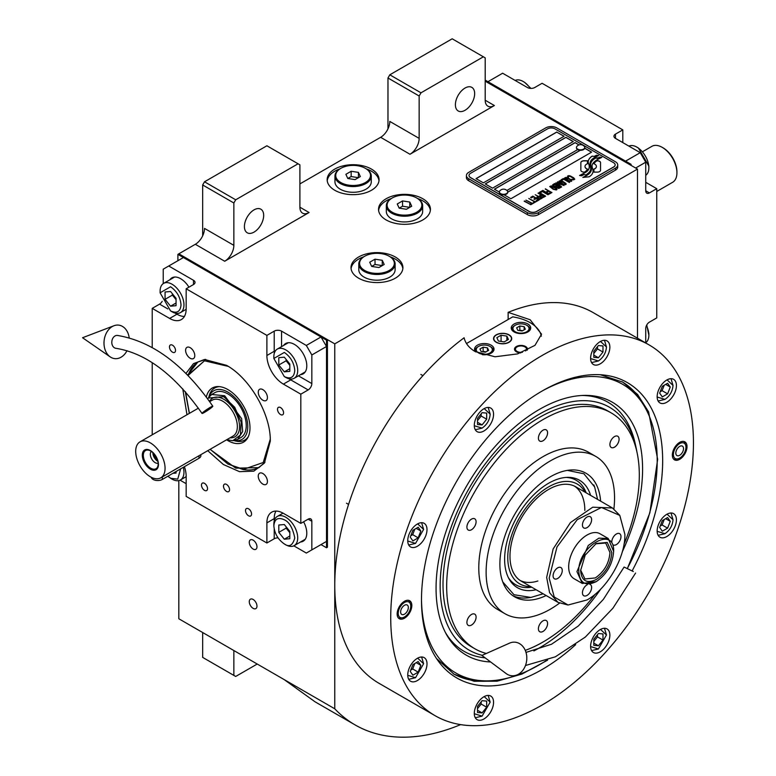 <?xml version="1.0" encoding="UTF-8"?>
<svg xmlns="http://www.w3.org/2000/svg" width="776" height="776" viewBox="0 0 776 776"><rect width="100%" height="100%" fill="white"/><g stroke="black" fill="none" stroke-linecap="round" stroke-linejoin="round"><path stroke-width="1.16" d="M178.819 480.596L178.819 618.763L334.766 708.798A262.055 151.301 120 0 0 355.098 724.92A262.055 151.301 120 0 0 460.643 724.619M202.672 235.817L202.672 184.969L204.505 181.797L235.691 199.801L298.071 163.784L299.905 164.851L299.905 207.221A12.969 7.488 -60 0 0 302.591 213.157A12.969 7.488 -60 0 0 309.081 212.517L224.691 261.24A12.969 7.488 -60 0 0 233.857 245.352L204.505 228.406A12.969 7.488 120 0 1 195.329 244.294L178.819 253.82L334.766 343.855L334.766 708.798M387.971 128.835L387.971 77.988L389.804 74.816L420.99 92.819L483.37 56.803L485.204 57.87L485.204 100.24A12.969 7.488 -60 0 0 487.891 106.176A12.969 7.488 -60 0 0 494.38 105.536L409.99 154.259A12.969 7.488 -60 0 0 419.156 138.37L389.804 121.425A12.969 7.488 120 0 1 380.628 137.313L299.905 183.912M256.972 606.124A5.451 3.143 -120 0 0 254.596 600.643A5.451 3.143 -120 0 0 250.396 599.188A5.451 3.143 -120 0 0 249.271 601.681A5.451 3.143 -120 0 0 251.647 607.162A5.451 3.143 -120 0 0 255.847 608.617A5.451 3.143 -120 0 0 256.972 606.124M256.972 546.808A5.451 3.143 -120 0 0 254.596 541.328A5.451 3.143 -120 0 0 250.396 539.863A5.451 3.143 -120 0 0 249.271 542.356A5.451 3.143 -120 0 0 251.647 547.846A5.451 3.143 -120 0 0 255.847 549.301A5.451 3.143 -120 0 0 256.972 546.808M334.766 190.266A25.947 14.977 0 0 0 363.042 193.515A25.947 14.977 0 0 0 379.057 179.673A25.947 14.977 0 0 0 371.462 169.09A25.947 14.977 0 0 0 343.186 165.841A25.947 14.977 0 0 0 327.162 179.673A25.947 14.977 0 0 0 334.766 190.266M386.138 219.928A25.947 14.977 0 0 0 414.413 223.178A25.947 14.977 0 0 0 430.428 209.336A25.947 14.977 0 0 0 422.833 198.743A25.947 14.977 0 0 0 394.557 195.494A25.947 14.977 0 0 0 378.533 209.336A25.947 14.977 0 0 0 386.138 219.928M358.619 278.186A25.947 14.977 0 0 0 386.894 281.436A25.947 14.977 0 0 0 402.909 267.594A25.947 14.977 0 0 0 395.304 257.001A25.947 14.977 0 0 0 367.029 253.752A25.947 14.977 0 0 0 351.014 267.594A25.947 14.977 0 0 0 358.619 278.186M631.063 165.375L631.063 164.318L630.141 164.851L485.204 81.17L637.484 169.09L334.766 343.855M233.857 245.352L233.857 202.982L202.672 184.969M419.156 138.37L419.156 96.001L387.971 77.988M637.484 338.2L637.484 169.09M233.857 650.54L233.857 675.401L202.672 657.398L202.672 632.537M233.857 675.401L235.691 676.459L257.225 664.033M284.161 679.582L315.017 701.785L355.098 724.92M366.408 168.935A25.947 14.977 0 0 1 371.462 171.205A25.947 14.977 180 0 1 378.989 180.74M339.82 168.935A25.947 14.977 0 0 0 327.23 180.74M417.779 198.588A25.947 14.977 0 0 1 422.833 200.858A25.947 14.977 180 0 1 430.36 210.393M391.191 198.588A25.947 14.977 0 0 0 378.601 210.393M390.26 256.846A25.947 14.977 0 0 1 395.304 259.116A25.947 14.977 180 0 1 402.841 268.651M363.663 256.846A25.947 14.977 0 0 0 351.082 268.651M244.411 226.553A13.619 7.867 120 0 0 247.234 232.781A13.619 7.867 120 0 0 257.729 229.133A13.619 7.867 120 0 0 263.675 215.427A13.619 7.867 120 0 0 260.852 209.19A13.619 7.867 120 0 0 250.357 212.837A13.619 7.867 120 0 0 244.411 226.553M235.691 199.801L233.857 202.982M455.396 104.741A13.619 7.867 120 0 0 458.218 110.978A13.619 7.867 120 0 0 468.714 107.321A13.619 7.867 120 0 0 474.66 93.615A13.619 7.867 120 0 0 471.837 87.378A13.619 7.867 120 0 0 461.342 91.025A13.619 7.867 120 0 0 455.396 104.741M420.99 92.819L419.156 96.001M204.505 181.797L266.886 145.781L298.071 163.784M389.804 74.816L452.185 38.8L483.37 56.803M581.796 171.564A3.24 1.872 0 0 0 584.085 172.117L584.512 172.117A15.045 8.691 0 0 0 587.577 169.187A5.694 3.288 0 0 1 586.666 168.761A5.694 3.288 0 0 1 584.997 166.442A5.694 3.288 0 0 1 587.645 163.658A22.591 13.046 0 0 1 587.432 161.854A22.591 13.046 0 0 1 587.51 160.758L584.085 160.758A3.24 1.872 0 0 0 580.855 162.63L580.855 170.245A3.24 1.872 0 0 0 581.796 171.564M587.529 169.275A5.694 3.288 180 0 1 586.666 168.867A5.694 3.288 180 0 1 584.997 166.539A5.694 3.288 180 0 1 584.997 166.491M617.745 164.958A7.779 4.491 180 0 0 615.465 161.777L556.761 127.885A7.779 4.491 180 0 0 545.751 127.885L468.694 172.369A7.779 4.491 180 0 0 466.415 175.551A7.779 4.491 180 0 0 468.694 178.722L468.694 180.74L527.408 214.632A7.779 4.491 180 0 0 538.408 214.632L615.465 170.148A7.779 4.491 180 0 0 617.745 166.966L617.745 164.958A7.779 4.491 180 0 1 615.465 168.13L615.465 170.148M468.694 180.74A7.779 4.491 180 0 1 466.415 177.559L466.415 175.551M506.893 190.459L577.674 149.593A4.152 2.396 0 0 1 576.461 147.906L576.461 147.421A4.152 2.396 0 0 0 577.674 149.118A4.152 2.396 180 0 0 582.194 149.642A4.152 2.396 180 0 0 584.764 147.421A4.152 2.396 180 0 0 584.309 146.344A4.928 4.928 0 0 0 576.908 146.344A4.152 2.396 0 0 0 576.461 147.421M476.125 178.674L556.761 132.114L564.007 136.304M485.301 183.97L565.927 137.41L573.183 141.601M584.716 148.255L591.525 152.193M507.708 192.215L580.322 150.292M578.974 144.947L575.103 142.706L494.467 189.266M556.761 132.017L476.037 178.616L483.37 182.855L564.094 136.246L556.761 132.114M580.147 150.282L507.708 192.108M536.575 211.45L613.632 166.966A5.189 2.997 0 0 0 615.155 164.851A5.189 2.997 0 0 0 613.632 162.727L554.927 128.835A5.189 2.997 0 0 0 547.584 128.835L470.528 173.32A5.189 2.997 0 0 0 469.014 175.444A5.189 2.997 0 0 0 470.528 177.559L529.242 211.45A5.189 2.997 0 0 0 536.575 211.45L536.575 211.557A5.189 2.997 180 0 1 529.242 211.557L470.528 177.665A5.189 2.997 180 0 1 469.014 175.551A5.189 2.997 180 0 1 469.014 175.492M573.27 141.542L565.927 137.313L485.204 183.912L492.547 188.151L573.27 141.542M579.09 144.908L575.103 142.609L494.38 189.208L499.404 192.108M504.012 194.766L510.889 198.743L591.613 152.135L584.735 148.167M589.256 166.704A19.739 11.397 180 0 1 589.256 166.762L589.256 166.656A19.739 11.397 0 0 1 589.178 167.713A13.376 7.721 0 0 1 585.104 172.573A153.726 88.755 0 0 1 579.565 175.492L581.583 175.783L583.93 174.6L585.996 174.901A23.814 13.755 0 0 0 589.226 172.233A12.426 7.178 0 0 0 590.701 168.848A12.426 7.178 0 0 0 590.623 168.043L590.623 168.149A464.659 268.273 180 0 1 590.1 165.22A19.575 11.3 180 0 1 590.012 164.134A19.575 11.3 180 0 1 590.012 164.085M589.256 166.656A19.739 11.397 0 0 0 588.674 163.881A14.162 8.177 0 0 1 588.227 161.864A14.162 8.177 0 0 1 588.741 159.672L588.741 159.778A14.162 8.177 0 0 0 588.227 161.912M590.012 164.134L590.012 164.027A19.575 11.3 0 0 1 590.449 161.641A12.852 7.421 0 0 1 594.212 157.8A92.305 53.292 0 0 1 598.626 155.549L596.482 155.239L594.173 156.403L592.185 156.112A14.938 8.623 0 0 0 588.741 159.672M590.012 164.027A19.575 11.3 0 0 0 590.1 165.123A464.659 268.273 0 0 0 590.623 168.043M591.457 168.722A19.749 11.397 180 0 1 591.457 168.78L591.457 168.673A19.749 11.397 0 0 1 591.302 170.109A14.909 8.614 0 0 1 588.033 174.493A32.388 18.702 0 0 1 582.863 177.394L589.178 176.782A14.084 8.129 0 0 0 592.893 172.34A17.111 9.884 0 0 0 593.058 170.943A17.111 9.884 0 0 0 592.709 168.945L592.709 169.052A37.49 21.65 180 0 1 592.117 166.704A12.174 7.023 180 0 1 592.069 166.083A12.174 7.023 180 0 1 592.069 166.025M591.457 168.673A19.749 11.397 0 0 0 591.021 166.277A14.744 8.517 0 0 1 590.682 164.454A14.744 8.517 0 0 1 591.031 162.601L591.031 162.708A14.744 8.517 0 0 0 590.682 164.512M592.069 166.083L592.069 165.977A12.174 7.023 0 0 1 593.349 162.834A20.477 11.824 0 0 1 597.268 159.71A52.108 30.08 0 0 1 601.827 157.392L599.829 157.101L597.462 158.294L595.59 158.023A15.384 8.885 0 0 0 591.031 162.601M592.069 165.977A12.174 7.023 0 0 0 592.117 166.607A37.49 21.65 0 0 0 592.709 168.945M593.882 172.117L597.297 172.117A3.24 1.872 0 0 0 600.537 170.245L600.537 162.63A3.24 1.872 0 0 0 597.297 160.758L596.87 160.758A15.035 8.681 0 0 0 593.805 163.678A5.694 3.288 0 0 1 596.404 166.433A5.694 3.288 0 0 1 593.747 169.216A22.62 13.066 0 0 1 593.96 171.021A22.62 13.066 0 0 1 593.882 172.117A22.62 13.066 180 0 0 593.96 171.127L593.96 171.021M567.76 177.083L568.381 177.51L568.42 176.54L569.817 176.21L573.784 178.49L573.202 179.295L571.524 179.324L573.58 179.867L574.754 179.198L573.377 177.617L569.914 175.832L567.605 176.065L567.76 177.083M571.194 181.409L571.854 180.866L571.534 180.11L568.439 178.111L566.228 177.335L564.598 177.956L568.022 180.711L571.194 181.409M569.351 182.476L563.298 178.548L561.077 179.828L561.902 180.304L563.745 179.237L569.351 182.476M565.529 184.678L566.199 184.135L565.869 183.379L562.775 181.38L560.563 180.604L558.943 181.225L562.357 183.98L565.529 184.678M555.907 182.816L560.107 186.23L554.685 183.524L561.106 187.229L561.659 186.909L556.838 183.068L564.055 185.532L557.634 181.817L562.319 184.95L555.907 182.816M555.296 186.793L558.691 188.471L560.611 187.52L554.19 183.805L552.541 184.921L555.296 186.793M556.363 189.965L557.023 189.431L556.702 188.675L553.608 186.667L551.397 185.891L549.767 186.521L553.191 189.276L556.363 189.965M545.509 188.82L548.147 190.77L546.547 191.691L547.371 192.167L548.971 191.245L550.747 192.264L548.894 193.331L549.718 193.806L551.93 192.526L545.237 189.082M542.802 190.382L549.224 194.087L542.531 190.644M547.992 194.795L541.939 190.877L539.727 192.157L540.552 192.632L542.395 191.565L547.992 194.795M539.233 192.438L545.654 196.153L538.961 192.71M540.465 196.774L542.87 197.599L544.791 196.648L538.001 193.156L540.872 194.805L539.592 195.707L540.465 196.774M537.7 198.375L540.106 199.199L542.026 198.249L535.236 194.757L538.107 196.406L536.827 197.308L537.7 198.375M530.619 197.414L531.444 197.89L533.287 196.823L535.469 198.084L533.869 199.015L534.693 199.481L536.294 198.559L538.069 199.587L536.226 200.654L537.04 201.12L539.252 199.849L532.831 196.134L530.619 197.414M533.529 202.361L534.208 202.759L536.546 201.411L534.877 201.585L528.776 198.481L534.509 201.799L533.529 202.361M530.697 204.001L531.376 204.389L533.713 203.04L532.055 203.215L525.944 200.121L531.676 203.428L530.697 204.001M524.469 200.974L530.891 204.68L524.188 201.236M570.981 180.43L569.991 180.992L568.391 180.498L565.568 178.655L566.082 177.888L570.602 179.857L570.864 180.75L569.002 180.886L565.481 178.393M565.316 183.699L564.327 184.261L562.736 183.766L559.913 181.924L560.427 181.157L564.938 183.126L565.209 184.019L563.337 184.154L559.826 181.662M557.507 186.153L559.418 187.258L557.061 187.676L556.343 186.832L557.507 186.153M554.801 186.298L553.424 185.357L554.636 184.494L556.693 185.677L554.801 186.405L553.424 185.357M556.149 188.985L555.16 189.557L553.56 189.063L550.737 187.22L551.251 186.453L555.771 188.422L556.033 189.315L554.171 189.451L550.65 186.958M540.474 196.144L541.697 195.28L543.743 196.464L542.249 197.172L540.474 196.144L540.979 196.755L542.57 197.249L543.743 196.464M537.71 197.744L538.922 196.881L540.969 198.064L539.485 198.772L537.71 197.744L538.612 198.588L539.805 198.85L540.969 198.064M615.155 164.9A5.189 2.997 180 0 1 615.155 164.958A5.189 2.997 180 0 1 613.632 167.073L536.575 211.557M468.694 178.722L527.408 212.624L527.408 214.632M615.465 168.13L538.408 212.624A7.779 4.491 180 0 1 527.408 212.624M589.256 166.762A19.739 11.397 180 0 1 589.178 167.82A13.376 7.721 180 0 1 585.104 172.679A153.726 88.755 180 0 1 579.73 175.512M592.185 156.112L592.185 156.219A14.938 8.623 0 0 0 588.741 159.778M594.173 156.403L592.185 156.219M596.482 155.239L594.173 156.51M598.461 155.627L596.482 155.345M590.701 168.896A12.426 7.178 0 0 0 590.623 168.149M593.058 171.001A17.111 9.884 0 0 0 592.709 169.052M601.652 157.47L595.59 158.129A15.384 8.885 0 0 0 591.031 162.708M591.457 168.78A19.749 11.397 180 0 1 591.302 170.216A14.909 8.614 180 0 1 588.033 174.6A32.388 18.702 180 0 1 583.038 177.413M600.537 170.245L600.537 162.737A3.24 1.872 0 0 0 597.297 160.865L596.87 160.865A15.035 8.681 0 0 0 593.863 163.697M596.404 166.491A5.694 3.288 180 0 1 596.404 166.539A5.694 3.288 180 0 1 593.766 169.314M587.49 160.865L584.085 160.865A3.24 1.872 0 0 0 580.855 162.737M587.626 163.668A22.591 13.046 180 0 1 587.432 161.961A22.591 13.046 180 0 1 587.432 161.903M568.158 175.745L567.605 176.171M569.118 175.657L568.604 175.754M569.914 175.832L569.118 175.764M570.583 176.084L569.914 175.939M571.33 176.443L570.583 176.181M573.377 177.617L571.33 176.54M573.997 178.053L573.377 177.723M573.755 178.975L573.202 179.401M571.854 180.876L567.692 177.859L565.714 177.423L564.608 178.053M569.623 182.311L563.298 178.655L561.174 179.886M566.189 184.145L562.028 181.128L560.049 180.692L558.953 181.312M560.107 186.23L554.772 183.582M561.582 186.958L556.838 183.068M563.968 185.58L557.362 182.088M562.319 184.95L555.985 182.874M560.514 187.569L554.19 183.912L552.57 184.979M559.418 187.258L557.934 188.064L556.295 187.016M556.693 185.677L554.801 186.405M557.023 189.441L552.861 186.415L550.882 185.988L549.777 186.609M548.147 190.77L546.643 191.74M550.747 192.264L548.991 193.389M551.843 192.584L545.509 188.927M549.136 194.145L542.802 190.489M548.273 194.64L541.939 190.983L539.815 192.215M545.567 196.202L539.233 192.545M544.703 196.697L538.098 193.205M540.872 194.805L539.621 195.765M541.929 198.297L535.324 194.805M538.107 196.406L536.856 197.366M535.469 198.084L533.966 199.063M538.069 199.587L536.313 200.703M539.165 199.898L532.831 196.241L530.716 197.473M536.458 201.459L534.877 201.692L528.863 198.54M534.509 201.799L533.616 202.42M533.626 203.099L532.055 203.322L526.031 200.169M531.676 203.428L530.784 204.049M530.794 204.728L524.469 201.071M499.424 192.147A4.152 2.396 180 0 0 499.404 192.39A4.152 2.396 180 0 0 500.617 194.087A4.152 2.396 0 0 0 505.137 194.601A4.152 2.396 0 0 0 507.708 192.39A4.152 2.396 0 0 0 507.688 192.147M500.617 193.612A4.152 2.396 0 0 0 505.137 194.126A4.152 2.396 0 0 0 507.708 191.914A4.152 2.396 0 0 0 507.252 190.828A4.928 4.928 0 0 0 499.851 190.828A4.152 2.396 180 0 0 499.404 191.914A4.152 2.396 180 0 0 500.617 193.612M584.735 147.663A4.152 2.396 180 0 1 584.764 147.906A4.152 2.396 180 0 1 582.194 150.117A4.152 2.396 180 0 1 577.674 149.593M583.542 145.733A4.152 2.396 180 0 1 584.309 146.344M575.676 644.623A170.536 98.465 -60 0 1 437.742 660.327A170.536 98.465 -60 0 1 421.494 599.906A170.536 98.465 -60 0 1 542.085 391.046A170.536 98.465 -60 0 1 602.535 374.905A170.536 98.465 -60 0 1 662.665 460.663A170.536 98.465 -60 0 1 632.149 570.864M649.105 344.913L593.155 312.602A214.05 123.588 120 0 0 508.144 312.35L530.153 319.76L541.551 334.184L534.974 345.349L517.582 353.904L495.001 356.785L475.116 351.538C469.092 347.978 465.425 343.39 464.106 337.773A214.05 123.588 120 0 0 334.766 585.366A214.05 123.588 120 0 0 379.095 683.355L435.055 715.666A214.05 123.588 120 0 0 600.003 658.31A214.05 123.588 120 0 0 693.443 442.902A214.05 123.588 120 0 0 649.105 344.913A214.05 123.588 120 0 0 484.156 402.259A214.05 123.588 120 0 0 390.726 617.667A214.05 123.588 120 0 0 435.055 715.666M600.343 374.73L622.74 382.112L637.562 394.421L648.59 411.862L657.66 459.314L649.851 512.858L627.425 568.41M547.613 660.143L521.957 674.053L497.067 681.202L474.087 681.26L454.086 674.218L436.5 658.514M508.144 312.35L508.144 319.499M397.147 613.962A10.379 5.995 -60 0 1 401.677 603.524A10.379 5.995 -60 0 1 409.67 600.74A10.379 5.995 -60 0 1 411.823 605.493A10.379 5.995 -60 0 1 407.293 615.931A10.379 5.995 -60 0 1 399.291 618.715A10.379 5.995 -60 0 1 397.147 613.962M672.346 455.075A10.379 5.995 -60 0 1 676.876 444.638A10.379 5.995 -60 0 1 684.868 441.854A10.379 5.995 -60 0 1 687.022 446.607A10.379 5.995 -60 0 1 682.492 457.054A10.379 5.995 -60 0 1 674.49 459.829A10.379 5.995 -60 0 1 672.346 455.075M407.74 674.994A13.619 7.867 120 0 0 410.562 681.231A13.619 7.867 120 0 0 421.058 677.584A13.619 7.867 120 0 0 427.004 663.868A13.619 7.867 120 0 0 424.181 657.641A13.619 7.867 120 0 0 413.686 661.288A13.619 7.867 120 0 0 407.74 674.994M474.301 713.416A13.619 7.867 120 0 0 477.114 719.653A13.619 7.867 120 0 0 487.619 716.005A13.619 7.867 120 0 0 493.565 702.299A13.619 7.867 120 0 0 490.742 696.062A13.619 7.867 120 0 0 480.247 699.71A13.619 7.867 120 0 0 474.301 713.416M590.604 646.272A13.619 7.867 120 0 0 593.427 652.509A13.619 7.867 120 0 0 603.922 648.862A13.619 7.867 120 0 0 609.868 635.146A13.619 7.867 120 0 0 607.045 628.919A13.619 7.867 120 0 0 596.55 632.566A13.619 7.867 120 0 0 590.604 646.272M657.156 530.997A13.619 7.867 120 0 0 659.978 537.235A13.619 7.867 120 0 0 670.474 533.578A13.619 7.867 120 0 0 676.42 519.872A13.619 7.867 120 0 0 673.597 513.634A13.619 7.867 120 0 0 663.102 517.291A13.619 7.867 120 0 0 657.156 530.997M657.156 396.701A13.619 7.867 120 0 0 659.978 402.938A13.619 7.867 120 0 0 670.474 399.281A13.619 7.867 120 0 0 676.42 385.575A13.619 7.867 120 0 0 673.597 379.338A13.619 7.867 120 0 0 663.102 382.995A13.619 7.867 120 0 0 657.156 396.701M590.604 358.269A13.619 7.867 120 0 0 593.427 364.507A13.619 7.867 120 0 0 603.922 360.859A13.619 7.867 120 0 0 609.868 347.153A13.619 7.867 120 0 0 607.045 340.916A13.619 7.867 120 0 0 596.55 344.563A13.619 7.867 120 0 0 590.604 358.269M474.301 425.423A13.619 7.867 120 0 0 477.114 431.66A13.619 7.867 120 0 0 487.619 428.003A13.619 7.867 120 0 0 493.565 414.297A13.619 7.867 120 0 0 490.742 408.06A13.619 7.867 120 0 0 480.247 411.716A13.619 7.867 120 0 0 474.301 425.423M407.74 540.697A13.619 7.867 120 0 0 410.562 546.934A13.619 7.867 120 0 0 421.058 543.287A13.619 7.867 120 0 0 427.004 529.572A13.619 7.867 120 0 0 424.181 523.344A13.619 7.867 120 0 0 413.686 526.991A13.619 7.867 120 0 0 407.74 540.697M466.502 343.535L512.713 316.86A38.916 22.465 180 0 1 530.153 322.67A38.916 22.465 180 0 1 541.347 336.221M508.872 334.96A8.817 5.093 0 0 0 499.259 333.855A8.817 5.093 0 0 0 493.817 338.559A8.817 5.093 0 0 0 496.397 342.168A8.817 5.093 0 0 0 506.01 343.264A8.817 5.093 0 0 0 511.462 338.559A8.817 5.093 0 0 0 508.872 334.96M520.696 352.896A6.489 3.744 180 0 1 516.399 351.8A6.489 3.744 180 0 1 514.498 349.151A6.489 3.744 180 0 1 518.504 345.698A6.489 3.744 180 0 1 525.565 346.503A6.489 3.744 180 0 1 527.467 349.151A6.489 3.744 180 0 1 527.214 350.189M527.864 323.999A9.729 5.616 0 0 0 517.262 322.777A9.729 5.616 0 0 0 511.248 327.967A9.729 5.616 0 0 0 514.1 331.944A9.729 5.616 0 0 0 524.702 333.156A9.729 5.616 0 0 0 530.716 327.967A9.729 5.616 0 0 0 527.864 323.999M482.332 354.661A9.729 5.616 0 0 0 494.021 349.151A9.729 5.616 0 0 0 491.169 345.184A9.729 5.616 0 0 0 480.567 343.962A9.729 5.616 0 0 0 474.563 349.151A9.729 5.616 0 0 0 475.843 351.945M514.566 325.639L515.293 325.212A8.041 4.646 0 0 0 515.293 331.788A8.041 4.646 0 0 0 526.671 331.788A8.041 4.646 0 0 0 526.671 325.212A8.041 4.646 0 0 0 515.293 325.212L514.566 325.639A9.079 5.248 0 0 0 511.898 329.344A9.079 5.248 0 0 0 512.005 330.139M527.408 325.639L526.671 325.212L527.408 325.639A9.079 5.248 0 0 1 530.066 329.344L530.066 329.984M525.323 329.17L524.159 326.667L519.823 325.998L516.641 327.831L517.805 330.334L522.141 331.003L525.323 329.17M519.823 325.998L519.823 330.227L519.251 330.557M522.714 330.683L519.823 330.227M524.159 326.667L524.159 329.839M529.96 330.139A9.079 5.248 0 0 0 530.066 329.344M477.87 346.824L478.598 346.397A8.041 4.646 0 0 0 478.598 352.964A8.041 4.646 0 0 0 489.976 352.964A8.041 4.646 0 0 0 489.976 346.397A8.041 4.646 0 0 0 478.598 346.397L477.87 346.824A9.079 5.248 0 0 0 475.213 350.529A9.079 5.248 0 0 0 475.31 351.324M490.713 346.824L489.976 346.397L490.713 346.824A9.079 5.248 0 0 1 493.371 350.529L493.371 351.169M488.628 350.354L487.464 347.852L483.128 347.182L479.946 349.016L481.11 351.518L485.456 352.188L488.628 350.354M483.128 347.182L483.128 351.412L482.556 351.741M486.019 351.868L483.128 351.412M487.464 347.852L487.464 351.024M493.264 351.324A9.079 5.248 0 0 0 493.371 350.529M522.51 352.226A5.539 3.201 180 0 1 517.058 351.421A5.539 3.201 0 0 1 515.924 347.852A5.539 3.201 0 0 1 524.906 346.891A5.539 3.201 180 0 1 526.041 347.852L526.904 348.957A6.489 3.744 180 0 1 527.37 349.821M515.924 347.852L515.06 348.957A6.489 3.744 0 0 0 514.604 349.821M526.041 347.852A5.539 3.201 180 0 1 525.546 350.965M453.359 673.791A168.644 97.369 120 0 0 494.39 680.523L497.27 680.135A166.704 96.243 120 0 0 545.965 660.764M627.367 568.381A166.704 96.243 120 0 0 657.204 460.643A166.704 96.243 120 0 0 649.444 416.557L648.348 413.87A168.644 97.369 120 0 0 621.993 381.695M421.494 600.265A166.704 96.243 120 0 0 497.27 680.135M649.444 416.557A166.704 96.243 120 0 0 542.395 390.861M622.274 551.843A146.043 84.322 -60 0 0 642.596 469.073A146.043 84.322 120 0 0 584.192 395.391A146.043 84.322 120 0 0 436.063 588.315A146.043 84.322 -60 0 0 446.316 634.205A146.043 84.322 -60 0 0 490.626 661.967M600.866 588.935A146.043 84.322 -60 0 1 533.869 650.928M485.097 657.835A143.841 83.051 -60 0 1 445.356 632.411M482.235 655.303A140.262 80.985 -60 0 1 440.147 585.958A140.262 80.985 120 0 1 528.417 421.174A140.262 80.985 120 0 1 636.107 447.762L635.234 443.775A143.841 83.051 -60 0 0 582.165 395.459M636.921 451.942A140.262 80.985 120 0 0 636.107 447.762M611.11 412.851A136.217 78.648 -60 0 0 542.996 419.593A136.217 78.648 120 0 0 454.009 539.63A136.217 78.648 120 0 0 474.893 648.784L471.226 646.66A136.217 78.648 -60 0 1 443.009 584.309A136.217 78.648 120 0 1 502.47 447.228A136.217 78.648 120 0 1 607.433 410.727L611.11 412.851A136.217 78.648 -60 0 1 624.02 544.18M496.213 334.854L496.213 334.854A9.079 5.248 0 0 0 496.213 342.274A9.079 5.248 0 0 0 509.056 342.274A9.079 5.248 0 0 0 509.056 334.854L509.056 334.854A9.079 5.248 0 0 0 496.213 334.854M506.873 336.115L501.083 335.222L496.844 337.667L498.396 341.013L504.187 341.906L508.425 339.461L506.873 336.115L506.873 340.354M501.083 335.222L501.083 341.421M546.139 595.532A71.353 41.196 -60 0 1 514.663 596.841A71.353 41.196 -60 0 1 503.721 539.669A71.353 41.196 -60 0 1 550.339 476.794A71.353 41.196 -60 0 1 586.016 473.263A71.353 41.196 -60 0 1 600.614 501.15M595.095 594.28A136.217 78.648 -60 0 1 542.996 642.033A136.217 78.648 120 0 1 525.274 650.366M474.893 648.784A136.217 78.648 120 0 0 486.348 653.47M595.745 456.404L588.402 452.175A90.811 52.428 -60 0 0 542.996 456.666A90.811 52.428 120 0 0 483.671 536.691A90.811 52.428 120 0 0 497.591 609.461L504.933 613.7A90.811 52.428 120 0 1 491.014 540.93A90.811 52.428 120 0 1 550.339 460.905A90.811 52.428 -60 0 1 595.745 456.404A90.811 52.428 -60 0 1 613.894 508.92M559.496 603.156A90.811 52.428 -60 0 1 550.339 609.199A90.811 52.428 120 0 1 504.933 613.7M471.498 529.727A6.489 3.744 120 0 0 475.736 524.013A6.489 3.744 120 0 0 474.747 518.814A6.489 3.744 120 0 0 471.498 519.134A6.489 3.744 120 0 0 467.259 524.848A6.489 3.744 120 0 0 468.258 530.047A6.489 3.744 120 0 0 471.498 529.727M471.498 625.058A6.489 3.744 120 0 0 475.736 619.345A6.489 3.744 120 0 0 474.747 614.146A6.489 3.744 120 0 0 471.498 614.466A6.489 3.744 120 0 0 467.259 620.179A6.489 3.744 120 0 0 468.258 625.378A6.489 3.744 120 0 0 471.498 625.058M542.996 631.441A6.489 3.744 120 0 0 547.235 625.728A6.489 3.744 120 0 0 546.246 620.528A6.489 3.744 120 0 0 542.996 620.848A6.489 3.744 120 0 0 538.757 626.562A6.489 3.744 120 0 0 539.757 631.761A6.489 3.744 120 0 0 542.996 631.441M614.495 447.17A6.489 3.744 120 0 0 618.734 441.447A6.489 3.744 120 0 0 617.745 436.248A6.489 3.744 120 0 0 614.495 436.578A6.489 3.744 120 0 0 610.256 442.291A6.489 3.744 120 0 0 611.255 447.49A6.489 3.744 120 0 0 614.495 447.17M542.996 440.778A6.489 3.744 120 0 0 547.235 435.064A6.489 3.744 120 0 0 546.246 429.865A6.489 3.744 120 0 0 542.996 430.185A6.489 3.744 120 0 0 538.757 435.899A6.489 3.744 120 0 0 539.757 441.098A6.489 3.744 120 0 0 542.996 440.778M408.729 545.024L415.538 543.394L423.609 529.416L421.62 522.704M407.749 541.008L415.538 543.394M423.609 529.416L417.643 523.858M418.186 537.846L420.834 531.017L418.186 527.253L412.89 530.309L410.242 537.137L412.89 540.901L418.186 537.846L412.686 534.664L414.801 529.203M420.834 531.017L416.246 528.369M410.776 535.77L412.686 534.664M408.729 679.32L415.538 677.69L423.609 663.713L421.62 657M407.749 675.304L415.538 677.69M423.609 663.713L417.643 658.155M418.186 672.142L420.834 665.313L418.186 661.55L412.89 664.605L410.242 671.434L412.89 675.198L418.186 672.142L412.686 668.96L414.801 663.499M420.834 665.313L416.246 662.665M410.776 670.066L412.686 668.96M590.604 646.583L598.403 648.978L591.584 650.598M598.403 648.978L606.473 634.991L604.475 628.279M606.473 634.991L600.498 629.443M602.981 633.943L598.403 633.536L593.815 639.24L593.815 645.36L598.403 645.768L602.981 640.064L602.981 633.943M602.981 640.064L597.481 636.883L597.481 634.681M593.815 641.451L597.481 636.883M598.403 645.768L593.815 643.12M657.156 397.011L664.954 399.397C669.824 395.993 672.511 391.337 673.025 385.42L671.027 378.707M664.954 399.397L658.145 401.027M673.025 385.42L667.059 379.862M662.306 386.312L659.658 393.141L662.306 396.905L667.602 393.849L670.251 387.02L667.602 383.257L662.306 386.312M670.251 387.02L665.663 384.372M667.602 393.849L662.093 390.667L664.217 385.206M660.182 391.773L662.093 390.667M474.301 425.733L482.09 428.119C486.959 424.714 489.656 420.058 490.17 414.141L484.195 408.583M490.17 414.141L488.172 407.429M475.281 429.749L482.09 428.119M477.512 424.501L482.09 424.918L486.678 419.205L486.678 413.094L482.09 412.686L477.512 418.39L477.512 424.501M482.09 424.918L477.512 422.27M486.678 419.205L481.178 416.033L481.178 413.821M477.512 420.592L481.178 416.033M474.301 713.726L482.09 716.122L475.281 717.752M482.09 716.122L490.17 702.135L488.172 695.422M490.17 702.135L484.195 696.586M486.678 701.097L482.09 700.679L477.512 706.393L477.512 712.504L482.09 712.911L486.678 707.208L486.678 701.097M486.678 707.208L481.178 704.036L481.178 701.824M477.512 708.595L481.178 704.036M482.09 712.911L477.512 710.263M657.156 531.308L664.954 533.694C669.824 530.289 672.511 525.633 673.025 519.716L671.027 513.004M664.954 533.694L658.145 535.324M673.025 519.716L667.059 514.158M662.306 520.609L659.658 527.438L662.306 531.201L667.602 528.146L670.251 521.317L667.602 517.553L662.306 520.609M670.251 521.317L665.663 518.669M667.602 528.146L662.093 524.964L664.217 519.503M660.182 526.07L662.093 524.964M590.604 358.58L598.403 360.976C603.262 357.571 605.959 352.905 606.473 346.988L600.498 341.44M606.473 346.988L604.475 340.276M591.584 362.605L598.403 360.976M593.815 357.358L598.403 357.765L602.981 352.061L602.981 345.95L598.403 345.533L593.815 351.247L593.815 357.358M598.403 357.765L593.815 355.117M602.981 352.061L597.481 348.88L597.481 346.678M593.815 353.449L597.481 348.88M408.671 600.352A10.379 5.995 -60 0 1 409.505 601.691L410.349 603.757A8.885 5.131 -60 0 1 410.766 606.105A8.885 5.131 120 0 1 402.24 617.793L400.028 618.094A10.379 5.995 120 0 1 398.457 618.045M402.24 617.793A8.885 5.131 120 0 1 398.204 613.35A8.885 5.131 -60 0 1 403.345 603.253A8.885 5.131 -60 0 1 410.349 603.757M408.331 607.501A5.451 3.143 120 0 0 407.206 605.008A5.451 3.143 120 0 0 403.006 606.473A5.451 3.143 120 0 0 400.629 611.954A5.451 3.143 120 0 0 401.755 614.447A5.451 3.143 120 0 0 405.955 612.982A5.451 3.143 120 0 0 408.331 607.501M677.438 458.907A8.885 5.131 -60 0 1 673.403 454.464A8.885 5.131 120 0 1 678.544 444.367A8.885 5.131 120 0 1 685.548 444.871A8.885 5.131 120 0 1 685.955 447.219A8.885 5.131 -60 0 1 677.438 458.907L675.227 459.208A10.379 5.995 -60 0 1 673.655 459.159M685.548 444.871L684.704 442.805A10.379 5.995 120 0 0 683.869 441.466M675.828 453.068A5.451 3.143 120 0 0 676.953 455.56A5.451 3.143 120 0 0 681.153 454.105A5.451 3.143 120 0 0 683.53 448.615A5.451 3.143 120 0 0 682.405 446.122A5.451 3.143 120 0 0 678.205 447.587A5.451 3.143 120 0 0 675.828 453.068M596.201 581.651C606.793 574.347 612.603 564.278 613.632 551.464L608.258 538.525L598.868 538.146L588.266 545.48L576.937 571.582L582.31 583.465L596.201 581.651C585.618 586.569 579.808 583.212 578.77 571.582C577.693 546.246 614.708 524.877 613.632 551.464M580.613 570.525L585.172 555.16L596.201 543.52L607.23 542.424L611.798 552.522C610.877 563.987 605.678 572.998 596.201 579.527C586.734 583.93 581.534 580.933 580.613 570.525L580.613 570.447M595.735 543.801L605.668 543.016L609.965 552.522C609.092 563.318 604.203 571.786 595.289 577.945L584.91 578.974L580.613 570.001M587.034 599.945C607.259 588.868 625.408 557.43 624.893 534.373L619.791 515.4L601.478 507.475L577.198 519.687L556.984 546.973L549.165 578.081L554.229 596.996L568.051 605.008L587.034 599.945M619.714 515.293L612.439 507.979L592.709 507.194L570.447 522.578L553.162 548.942L546.663 577.412L549.602 592.748L557.954 602.351L567.916 604.999M587.306 584.677A6.489 3.744 120 0 0 582.446 592.767A6.489 3.744 120 0 0 583.785 595.745A6.489 3.744 120 0 0 588.79 593.999A6.489 3.744 120 0 0 591.613 587.471A6.489 3.744 120 0 0 590.274 584.503A6.489 3.744 120 0 0 589.935 584.347M612.836 544.684A6.489 3.744 120 0 0 613.137 544.898A6.489 3.744 120 0 0 618.142 543.161A6.489 3.744 120 0 0 620.975 536.633A6.489 3.744 120 0 0 619.626 533.665A6.489 3.744 120 0 0 614.631 535.401A6.489 3.744 120 0 0 611.798 541.929A6.489 3.744 120 0 0 611.808 542.24M591.613 519.687A6.489 3.744 120 0 0 590.274 516.709A6.489 3.744 120 0 0 585.279 518.455A6.489 3.744 120 0 0 582.446 524.983A6.489 3.744 120 0 0 583.785 527.952A6.489 3.744 120 0 0 588.79 526.215A6.489 3.744 120 0 0 591.613 519.687M562.26 570.525A6.489 3.744 120 0 0 560.922 567.557A6.489 3.744 120 0 0 555.917 569.293A6.489 3.744 120 0 0 553.084 575.821A6.489 3.744 120 0 0 554.433 578.789A6.489 3.744 120 0 0 559.428 577.053A6.489 3.744 120 0 0 562.26 570.525M608.258 538.525L600.003 533.762A25.947 14.977 120 0 0 580.012 540.707A25.947 14.977 120 0 0 568.682 566.82A25.947 14.977 120 0 0 574.056 578.702L582.31 583.465M512.839 595.677A71.353 41.196 120 0 0 528.669 597.743L530.852 597.442M584.832 510.472A54.485 31.457 120 0 0 583.892 501.277A54.485 31.457 120 0 0 574.618 486.203M537.875 580.991A54.485 31.457 -60 0 1 520.182 580.497M502.77 581.942L513.993 594.717L530.881 597.442L543.113 593.785M597.598 499.414L594.649 486.988L583.921 473.777L567.363 470.382M590.585 495.369A62.051 35.822 120 0 0 567.557 477.347A62.051 35.822 120 0 0 504.623 559.312A62.051 35.822 -60 0 0 508.988 578.809A62.051 35.822 -60 0 0 536.1 589.741M565.985 477.424A60.353 34.842 -60 0 1 586.152 492.808M531.667 587.18A60.353 34.842 -60 0 1 508.261 577.412M585.085 492.188A57.599 33.252 120 0 0 539.31 493.468A57.599 33.252 120 0 0 507.776 557.498A57.599 33.252 -60 0 0 530.6 586.559M612.439 507.979L575.743 486.795A54.485 31.457 120 0 0 533.762 501.393A54.485 31.457 120 0 0 509.977 556.227A54.485 31.457 -60 0 0 521.259 581.166L557.954 602.351M186.977 414.753L182.767 388.844M185.959 373.45L193.476 363.643L204.573 359.472L226.524 365.331C249.92 378.145 270.902 414.491 270.3 441.166L264.403 463.107L253.83 471.168L239.503 471.662L223.401 464.514L207.735 450.701M187.588 375.089L197.87 362.023L205.679 359.395M163.222 283.628L163.222 269.185L183.408 257.535L321.002 336.968L326.512 346.503L326.512 541.405L311.836 549.883L311.836 521.278A5.189 2.997 -60 0 0 310.759 518.902A5.189 2.997 -60 0 0 308.159 519.163L311.836 521.278M311.836 549.883L306.326 553.055L293.823 545.838M278.021 537.884A5.189 2.997 0 0 0 274.219 538.757L274.219 529.222M184.397 466.686A23.348 13.483 60 0 1 186.162 476.26L186.162 496.388L266.886 542.996L274.219 538.757M186.162 483.681L180.071 480.169M152.222 434.822L152.222 362.644M152.222 347.502L152.222 308.373L159.555 304.134A5.189 2.997 120 0 0 162.213 301.292M321.002 336.968L306.326 345.446L281.562 331.148A5.189 2.997 180 0 0 274.219 331.148L266.886 335.387L266.886 355.505L274.219 351.276L274.219 331.148M168.731 266.003L193.496 280.301A5.189 2.997 180 0 1 195.019 282.425A5.189 2.997 180 0 1 193.496 284.54L186.162 288.779L266.886 335.387M326.512 346.503L311.836 354.981L306.326 345.446M311.836 354.981L311.836 383.577A5.189 2.997 -60 0 1 308.159 389.93L300.826 394.169L300.826 523.402L308.159 519.163M201.479 485.107A4.278 2.473 -120 0 0 203.351 489.413A4.278 2.473 -120 0 0 206.649 490.568A4.278 2.473 -120 0 0 207.531 488.608A4.278 2.473 -120 0 0 205.659 484.292A4.278 2.473 -120 0 0 202.361 483.147A4.278 2.473 -120 0 0 201.479 485.107M245.507 510.53A4.278 2.473 -120 0 0 247.379 514.837A4.278 2.473 -120 0 0 250.677 515.982A4.278 2.473 -120 0 0 251.56 514.022A4.278 2.473 -120 0 0 249.697 509.716A4.278 2.473 -120 0 0 246.399 508.571A4.278 2.473 -120 0 0 245.507 510.53M300.477 542.017A17.518 10.107 -120 0 0 303.164 541.212A17.518 10.107 -120 0 0 306.792 533.199A17.518 10.107 -120 0 0 303.61 521.792M266.886 542.996L266.886 522.869A23.348 13.483 60 0 1 271.716 512.179A23.348 13.483 60 0 1 283.395 513.334L300.826 523.402M277.517 409.311A4.278 2.473 -120 0 0 279.379 413.618A4.278 2.473 -120 0 0 282.687 414.772A4.278 2.473 -120 0 0 283.57 412.813A4.278 2.473 -120 0 0 281.698 408.496A4.278 2.473 -120 0 0 278.4 407.351A4.278 2.473 -120 0 0 277.517 409.311M169.469 346.94A4.278 2.473 -120 0 0 171.341 351.247A4.278 2.473 -120 0 0 174.639 352.391A4.278 2.473 -120 0 0 175.531 350.432A4.278 2.473 -120 0 0 173.659 346.125A4.278 2.473 -120 0 0 170.361 344.98A4.278 2.473 -120 0 0 169.469 346.94M223.498 486.164A4.278 2.473 -120 0 0 225.36 490.48A4.278 2.473 -120 0 0 228.658 491.625A4.278 2.473 -120 0 0 229.55 489.666A4.278 2.473 -120 0 0 227.678 485.359A4.278 2.473 -120 0 0 224.38 484.205A4.278 2.473 -120 0 0 223.498 486.164M300.826 394.169L283.395 384.11A23.348 13.483 60 0 1 266.886 355.505M186.162 288.779L186.162 308.906A23.348 13.483 60 0 1 181.322 319.596A23.348 13.483 60 0 1 169.643 318.441L176.986 314.202L174.969 313.038M152.222 308.373L169.643 318.441M258.262 392.268A6.489 3.744 -120 0 0 261.085 398.796A6.489 3.744 -120 0 0 266.09 400.532A6.489 3.744 -120 0 0 267.429 397.564A6.489 3.744 -120 0 0 264.597 391.036A6.489 3.744 -120 0 0 259.601 389.3A6.489 3.744 -120 0 0 258.262 392.268M185.609 350.325A6.489 3.744 -120 0 0 188.442 356.853A6.489 3.744 -120 0 0 193.437 358.59A6.489 3.744 -120 0 0 194.786 355.621A6.489 3.744 -120 0 0 191.953 349.093A6.489 3.744 -120 0 0 186.958 347.357A6.489 3.744 -120 0 0 185.609 350.325M258.262 476.154A6.489 3.744 -120 0 0 261.085 482.682A6.489 3.744 -120 0 0 266.09 484.418A6.489 3.744 -120 0 0 267.429 481.45A6.489 3.744 -120 0 0 264.597 474.922A6.489 3.744 -120 0 0 259.601 473.185A6.489 3.744 -120 0 0 258.262 476.154M188.937 287.168A17.518 10.107 -120 0 0 171.894 277.847A17.518 10.107 -120 0 0 169.857 279.777M300.477 374.653A17.518 10.107 -120 0 0 303.164 373.857A17.518 10.107 -120 0 0 306.792 365.835A17.518 10.107 -120 0 0 299.138 348.211A17.518 10.107 -120 0 0 285.646 343.516A17.518 10.107 -120 0 0 283.609 345.446M265.023 462.186L258.845 467.627L235.807 468.161L210.073 449.352M189.315 413.404L185.27 391.618M210.17 449.294L227.901 464.019L210.17 449.294L227.901 464.019L243.014 469.529L263.219 462.515L270.271 439.158M228.28 366.388L204.486 360.791L188.015 375.526M198.287 361.791A60.974 35.201 -120 0 0 188.907 373.334A60.974 35.201 -120 0 1 198.287 361.791A60.974 35.201 -120 0 0 188.907 373.334L188.326 374.76L188.907 373.334L188.326 374.76L204.486 360.791L227.901 366.165L204.486 360.791L188.316 374.779M243.034 469.529L244.566 469.742L243.034 469.529L263.219 462.515L270.271 439.555L263.219 462.515L243.014 469.529L227.901 464.019L244.566 469.742A60.974 35.201 -120 0 0 259.252 467.385A60.974 35.201 -120 0 1 244.566 469.742A60.974 35.201 -120 0 0 259.252 467.385M185.542 391.928L189.412 413.346M226.602 439.808A31.244 18.032 60 0 0 227.901 440.603A31.244 18.032 -120 0 0 247.796 437.664A31.244 18.032 -120 0 1 227.901 440.603A31.244 18.032 60 0 1 226.602 439.808A31.244 18.032 60 0 0 227.901 440.603A31.244 18.032 -120 0 0 247.796 437.664A31.244 18.032 -120 0 0 227.901 389.581A31.244 18.032 60 0 0 218.299 386.574A31.244 18.032 60 0 1 227.901 389.581A31.244 18.032 -120 0 1 247.796 437.664A31.244 18.032 -120 0 0 227.901 389.581A31.244 18.032 60 0 0 218.299 386.574A31.244 18.032 60 0 0 206.348 397.05A31.244 18.032 60 0 1 218.299 386.574A31.244 18.032 60 0 0 206.348 397.05M248.291 436.665A30.051 17.353 60 0 1 234.342 440.681A30.051 17.353 60 0 0 248.291 436.665A30.051 17.353 60 0 1 234.342 440.681L234.003 440.574M208.889 397.06L208.957 396.711A30.051 17.353 60 0 1 219.404 386.642A30.051 17.353 60 0 0 208.957 396.711A30.051 17.353 60 0 1 219.404 386.642M234.323 440.535A28.13 16.238 -120 0 0 247.515 422.658A28.13 16.238 -120 0 0 227.901 392.132A28.13 16.238 60 0 0 209.074 396.808A28.13 16.238 60 0 1 227.901 392.132A28.13 16.238 -120 0 1 247.515 422.658A28.13 16.238 -120 0 1 234.323 440.535A28.13 16.238 -120 0 0 247.515 422.658A28.13 16.238 -120 0 0 227.901 392.132A28.13 16.238 60 0 0 209.074 396.808M232.916 440.671L237.66 439.42L240.87 437.567A25.947 14.977 -120 0 0 244.847 416.77A25.947 14.977 -120 0 0 227.901 393.907A25.947 14.977 60 0 0 214.923 392.627A25.947 14.977 60 0 1 227.901 393.907A25.947 14.977 -120 0 1 244.847 416.77A25.947 14.977 -120 0 1 240.87 437.567A25.947 14.977 -120 0 0 244.847 416.77A25.947 14.977 -120 0 0 227.901 393.907A25.947 14.977 60 0 0 214.923 392.627L211.712 394.48L208.249 397.952M177.898 260.707L177.898 254.353L326.512 340.15L326.512 547.759L321.002 544.587M326.512 547.759L327.423 547.235L327.423 339.616L326.512 340.15M177.898 254.353L178.819 253.82L327.423 339.616M167.81 476.26L172.029 479.122A16.868 9.739 -120 0 0 180.469 479.956A16.868 9.739 -120 0 0 183.291 467.327M172.029 479.122L170.565 478.278L177.723 479.141L180.653 468.85M172.893 473.331L176.065 473.05L176.065 471.498M285.781 544.8L284.317 543.947C289.254 547.487 292.746 545.48 294.773 537.913C292.746 528 289.254 521.967 284.317 519.794C278.002 516.923 274.52 518.94 273.85 525.837L273.85 525.837C274.52 533.5 278.002 539.543 284.317 543.947L285.781 544.8A16.868 9.739 -120 0 0 294.211 545.635A16.868 9.739 -120 0 0 296.801 532.113A16.868 9.739 -120 0 0 285.781 517.252A16.868 9.739 -120 0 0 277.352 516.418A16.868 9.739 -120 0 0 273.85 524.139L273.85 525.837L273.85 524.139M289.817 531.385L284.317 524.537L278.807 525.022L278.807 532.365L284.317 539.213L289.817 538.719L289.817 531.385M284.317 539.213L289.817 536.032M278.807 532.365L286.15 528.126L289.817 532.695M286.15 526.817L286.15 528.126M285.781 377.437L284.317 376.593C290.622 379.464 294.104 377.446 294.773 370.55C294.104 362.887 290.622 356.844 284.317 352.44L273.85 358.473L284.317 376.593L285.781 377.437A16.868 9.739 -120 0 0 294.211 378.271A16.868 9.739 -120 0 0 297.703 370.55A16.868 9.739 -120 0 0 285.781 349.898A16.868 9.739 -120 0 0 277.352 349.064A16.868 9.739 -120 0 0 273.85 356.785L273.85 358.473M278.807 365.001L284.317 371.85L289.817 371.365L289.817 364.022L284.317 357.173L278.807 357.668L278.807 365.001L286.15 360.772L289.817 365.331M284.317 371.85L289.817 368.678M286.15 359.453L286.15 360.772M172.029 311.768L170.565 310.914C176.87 313.785 180.352 311.777 181.021 304.881C180.352 297.208 176.87 291.175 170.565 286.761L160.108 292.804L170.565 310.914L172.029 311.768A16.868 9.739 -120 0 0 180.469 312.602A16.868 9.739 -120 0 0 183.96 304.881A16.868 9.739 -120 0 0 172.029 284.22A16.868 9.739 -120 0 0 163.6 283.385A16.868 9.739 -120 0 0 160.108 291.107L160.108 292.804M165.065 299.332L170.565 306.18L176.065 305.686L176.065 298.353L170.565 291.504L165.065 291.989L165.065 299.332L172.398 295.093L176.065 299.662M170.565 306.18L176.065 302.999M172.398 293.784L172.398 295.093M635.651 168.023L645.739 162.203L640.239 152.668L625.553 161.146L487.959 81.703L502.635 73.225L527.408 87.523A5.189 2.997 180 0 0 534.742 87.523L542.085 83.284L622.808 129.893L615.465 134.132L615.465 138.37A5.189 2.997 180 0 1 613.952 136.246A5.189 2.997 180 0 1 615.465 134.132M645.739 342.963L645.739 328.5A5.189 2.997 -60 0 1 649.405 322.147L656.748 317.908L656.748 188.684L649.405 192.923A5.189 2.997 -60 0 1 646.815 193.175A5.189 2.997 -60 0 1 645.739 190.799L645.739 162.203M640.239 152.668L615.465 138.37M622.808 129.893L622.808 142.609M656.748 188.684L645.739 182.331M631.063 164.318L485.204 80.112M646.747 324.998L648.862 335.174A16.868 9.739 60 0 1 645.739 342.662M646.476 325.532A16.868 9.739 60 0 1 648.862 335.174L648.862 333.476M515.148 80.442A16.868 9.739 60 0 1 523.189 81.49L523.189 81.49A16.868 9.739 60 0 1 530.338 88.377M524.654 82.334L530.949 88.406M628.89 146.121A16.868 9.739 60 0 1 636.931 147.159L636.931 147.159A16.868 9.739 60 0 1 648.862 167.82A16.868 9.739 60 0 1 645.739 175.298M638.396 148.003L636.931 147.159L638.396 148.003L648.862 166.122L648.862 167.82M157.499 459.916A5.451 3.143 60 0 1 153.871 453.65M157.877 461.313A6.877 3.967 60 0 1 152.862 452.806A6.877 3.967 -120 0 1 152.862 452.621M151.339 451.419A6.877 3.967 -120 0 0 150.34 454.251A6.877 3.967 60 0 0 153.047 460.857A6.877 3.967 60 0 0 158.159 463.224M158.188 463.922A10.505 6.062 -120 0 0 148.1 450.09A10.505 6.062 -120 0 0 143.327 455.337A10.505 6.062 60 0 0 149.409 467.288A10.505 6.062 60 0 0 157.693 466.696A10.505 6.062 60 0 0 158.188 463.922M158.459 464.504A11.417 6.596 -120 0 0 150.379 450.526A11.417 6.596 -120 0 0 142.309 455.182A11.417 6.596 -120 0 0 150.379 469.17A11.417 6.596 -120 0 0 158.459 464.504M165.065 468.316A20.758 11.979 -120 0 0 155.995 447.432A20.758 11.979 -120 0 0 140 441.864A20.758 11.979 -120 0 0 135.703 451.37A20.758 11.979 -120 0 0 144.763 472.264A20.758 11.979 -120 0 0 160.758 477.822A20.758 11.979 -120 0 0 165.065 468.316M226.767 439.711L232.8 440.69L240.414 435.026L241.161 422.125L234.73 407.303L223.769 396.672L208.181 398.049L207.667 398.845M237.66 439.42L242.675 431.466L241.637 418.623L224.691 395.76L211.712 394.48M200.897 455.609A6.489 3.744 180 0 1 199.005 458.257L162.31 479.442A6.489 3.744 180 0 1 155.636 480.344A6.489 3.744 180 0 1 151.291 477.288M358.803 263.995A18.158 10.486 180 0 0 364.119 271.406A18.158 10.486 0 0 0 383.916 273.676A18.158 10.486 0 0 0 395.12 263.995L395.12 269.709A18.158 10.486 0 0 1 383.916 279.399A18.158 10.486 0 0 1 364.119 277.129A18.158 10.486 180 0 1 358.803 269.709L358.803 263.995A18.158 10.486 180 0 1 364.119 256.575A18.158 10.486 180 0 1 364.4 256.42M395.12 263.995A18.158 10.486 0 0 0 389.804 256.575L389.251 256.264L389.804 256.575M364.671 270.455A17.382 10.039 180 0 1 364.671 256.264A17.382 10.039 180 0 1 389.251 256.264A17.382 10.039 0 0 1 389.251 270.455A17.382 10.039 0 0 1 364.671 270.455M371.665 266.41L378.901 267.536L384.198 264.48L382.258 260.3L375.021 259.184L369.725 262.24L371.665 266.41L375.021 264.48L375.021 259.184M382.258 260.3L382.258 265.596L375.021 264.48M386.322 205.737A18.158 10.486 180 0 0 391.637 213.148A18.158 10.486 0 0 0 411.435 215.427A18.158 10.486 0 0 0 422.648 205.737L422.648 211.45A18.158 10.486 0 0 1 411.435 221.141A18.158 10.486 0 0 1 391.637 218.871A18.158 10.486 180 0 1 386.322 211.45L386.322 205.737A18.158 10.486 180 0 1 391.637 198.316A18.158 10.486 180 0 1 391.919 198.161M422.648 205.737A18.158 10.486 0 0 0 417.323 198.316L416.77 198.006L417.323 198.316M392.19 212.197A17.382 10.039 180 0 1 392.19 198.006A17.382 10.039 180 0 1 416.77 198.006A17.382 10.039 0 0 1 416.77 212.197A17.382 10.039 0 0 1 392.19 212.197M399.184 208.152L406.42 209.278L411.716 206.222L409.776 202.041L402.54 200.926L397.244 203.981L399.184 208.152L402.54 206.222L402.54 200.926M409.776 202.041L409.776 207.338L402.54 206.222M334.951 176.074A18.158 10.486 180 0 0 340.266 183.495A18.158 10.486 0 0 0 360.064 185.765A18.158 10.486 0 0 0 371.277 176.074L371.277 181.797A18.158 10.486 0 0 1 360.064 191.488A18.158 10.486 0 0 1 340.266 189.208A18.158 10.486 180 0 1 334.951 181.797L334.951 176.074A18.158 10.486 180 0 1 340.266 168.664A18.158 10.486 180 0 1 340.548 168.499M371.277 176.074A18.158 10.486 0 0 0 365.952 168.664L365.409 168.344L365.952 168.664M340.819 182.535A17.382 10.039 180 0 1 340.819 168.344A17.382 10.039 180 0 1 365.409 168.344A17.382 10.039 0 0 1 365.409 182.535A17.382 10.039 0 0 1 340.819 182.535M347.813 178.499L355.049 179.615L360.345 176.559L358.405 172.379L351.169 171.263L345.873 174.319L347.813 178.499L351.169 176.559L351.169 171.263M358.405 172.379L358.405 177.675L351.169 176.559M210.277 407.322A6.489 0.601 146.2 0 0 204.66 411.028A6.489 0.601 146.2 0 0 202.032 413.433A6.489 0.601 146.2 0 0 204.573 412.328A6.489 0.601 146.2 0 0 210.199 408.613A6.489 0.601 146.2 0 0 212.818 406.217A6.489 0.601 146.2 0 0 210.277 407.322M212.818 406.217C184.261 364.933 152.484 341.333 117.467 335.436A6.489 4.86 96.9 0 0 115.003 335.969A6.489 4.86 96.9 0 0 111.822 342.934A6.489 4.86 96.9 0 0 115.905 348.308C146.14 353.138 174.852 374.847 202.032 413.433M129.194 337.803A16.868 12.629 96.9 0 0 113.965 325.745A16.868 12.629 96.9 0 0 112.307 326.531A16.868 12.629 96.9 0 0 104.042 341.498A16.868 12.629 96.9 0 0 110.192 356.882A16.868 12.629 96.9 0 0 121.066 357.212A16.868 12.629 96.9 0 0 127.021 350.674M633.303 571.514L624.088 567.052L633.303 571.514M519.522 643.624A16.868 13.347 96.4 0 1 525.342 665.856A16.868 13.347 96.4 0 1 507.3 674.325A16.868 13.347 96.4 0 1 506.127 673.549L481.906 655.448L509.531 643.149A16.868 13.347 96.4 0 1 519.522 643.624M642.751 151.611L651.869 146.344A20.758 11.979 60 0 1 662.248 147.372L663.17 147.906A19.458 11.233 60 0 1 676.924 171.739L676.924 172.796A20.758 11.979 60 0 1 672.627 182.292L656.748 191.468M662.248 147.372A20.758 11.979 60 0 1 676.924 172.796M195.329 244.294L224.691 261.24M494.38 105.536L485.204 100.24M380.628 137.313L409.99 154.259M309.081 212.517L299.905 207.221M538.408 212.624L538.408 214.632M274.219 520.968L274.219 518.63A23.348 13.483 60 0 1 275.984 511.083M275.519 518.087A5.189 2.997 -0 0 0 274.219 518.63L266.886 522.869M167.82 308.906L159.555 304.134M178.102 313.349A5.189 2.997 -60 0 1 176.986 314.202A23.348 13.483 60 0 0 184.397 316.453M193.496 280.301L193.496 284.54M281.562 346.63L281.562 331.148M275.519 350.723A5.189 2.997 0 0 0 274.219 351.276A23.348 13.483 60 0 0 274.306 353.284M311.836 383.577L298.42 375.836M308.159 389.93L290.738 379.871A23.348 13.483 60 0 1 289.041 378.795M291.854 379.027A5.189 2.997 -60 0 1 290.738 379.871L283.395 384.11M645.739 190.799L649.405 192.923M160.758 477.822L233.042 436.083A20.758 11.979 -120 0 0 237.349 426.587A20.758 11.979 -120 0 0 228.289 405.693A20.758 11.979 -120 0 0 212.294 400.135L209.675 401.648M230.055 437.819A22.31 12.882 -120 0 0 239.551 426.587A22.31 12.882 -120 0 0 227.242 401.706A22.31 12.882 -120 0 0 209.52 401.425M199.005 455.745L199.005 458.257M162.31 476.93L162.31 479.442M584.764 147.906L584.764 147.421M511.898 329.344L511.898 329.984M475.213 350.529L475.213 351.169M346.513 503.217L348.589 504.41M420.854 374.459L422.93 375.652M594.649 486.988L593.795 484.922M186.162 476.668L180.469 479.956M305.201 539.291L294.211 545.635M283.036 513.14L277.352 516.418M288.332 342.72L277.352 349.064M305.201 371.927L294.211 378.271M174.581 277.051L163.6 283.385M186.153 309.314L180.469 312.602M140 441.864L198.394 408.157M364.671 256.264L364.119 256.575M392.19 198.006L391.637 198.316M340.819 168.344L340.266 168.664M110.192 356.882L82.557 337.735L113.965 325.745M624.088 567.052L603.34 599.412L578.304 625.999L551.552 644.226L526.002 652.403M635.583 573.066L612.904 608.238L585.317 637.067L555.335 656.816L525.478 665.507"/></g></svg>
